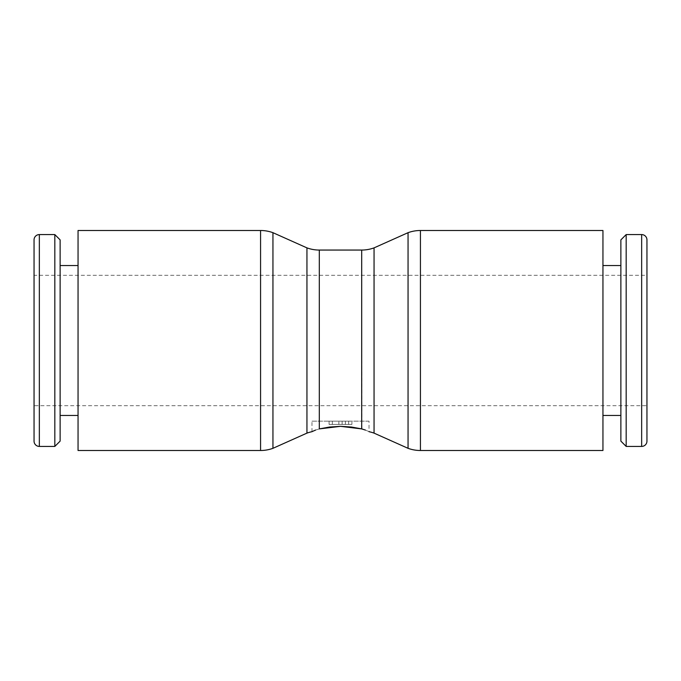 <?xml version="1.0" encoding="UTF-8"?>
<svg xmlns="http://www.w3.org/2000/svg" width="681" height="681" viewBox="0 0 681 681"><rect width="100%" height="100%" fill="white"/><g stroke="black" fill="none" stroke-linecap="round" stroke-linejoin="round"><path stroke-width="0.51" stroke-dasharray="3.4 2.55" d="M54.829 234.579L54.829 446.421M60.124 239.874L60.124 441.126M78.051 450.499L78.051 230.501M602.949 450.499L602.949 230.501M374.056 433.125L374.056 247.875M408.055 448.319L408.055 232.681M272.945 448.319L272.945 232.681M306.944 433.125L306.944 247.875M646.95 441.126L646.95 239.874M626.171 446.421L626.171 234.579M620.876 441.126L620.876 239.874M34.05 275.311L34.05 405.689L646.95 405.689L646.95 275.311L34.05 275.311L34.05 405.689M319.261 428.919L315.592 430.069M311.983 431.694L311.983 421.164L369.017 421.164L369.017 431.694L368.54 431.448M368.387 431.371L365.408 430.069M361.858 428.945L361.688 250.055M369.017 421.164L311.983 421.164M342.126 421.164L329.093 421.164L329.093 424.425L351.907 424.425L329.093 424.425L342.126 424.425L329.093 424.425L329.093 421.164L338.874 421.164L329.093 421.164L329.093 424.425L329.093 421.164L342.126 421.164L342.126 424.425L342.126 421.164L351.907 421.164L351.907 424.425L351.907 421.164L338.874 421.164L338.874 424.425L338.874 421.164L342.126 421.164L342.126 424.425L342.126 421.164L329.093 421.164L329.093 424.425L329.093 421.164L342.126 421.164L342.126 424.425M646.95 275.311L646.95 405.689M78.051 340.5L78.051 265.539L78.051 340.5M34.05 239.874L34.05 441.126M39.345 234.579L39.345 446.421M420.432 450.499L420.432 230.501M319.312 428.902L319.312 250.055M260.568 450.499L260.568 230.501M641.655 446.421L641.655 234.579M332.354 421.164L332.354 424.425M348.646 421.164L348.646 424.425L348.646 421.164M345.386 421.164L345.386 424.425"/><path stroke-width="1.02" d="M39.345 446.421A5.295 5.295 0 0 1 34.05 441.126L34.05 239.874A5.295 5.295 0 0 1 39.345 234.579L39.345 446.421L54.829 446.421L54.829 234.579L39.345 234.579M54.829 446.421L60.124 441.126L60.124 239.874L54.829 234.579M420.432 230.501L602.949 230.501L602.949 450.499L420.432 450.499A36.178 36.178 0 0 1 408.055 448.319L408.055 232.681A36.178 36.178 0 0 1 420.432 230.501L420.432 450.499M312.46 431.448L311.983 431.694A36.178 36.178 0 0 0 306.944 433.125L306.944 247.875A36.178 36.178 0 0 0 319.312 250.055L361.688 250.055A36.178 36.178 0 0 0 374.056 247.875L374.056 433.125L408.055 448.319M361.688 428.902L340.5 426.332L319.312 428.902L329.553 427.03L340.5 426.332L351.447 427.03L361.688 428.902C371.375 432.392 371.375 432.392 361.688 428.902L361.688 250.055M272.945 340.5L272.945 448.319A36.178 36.178 0 0 1 260.568 450.499L260.568 230.501A36.178 36.178 0 0 1 272.945 232.681L272.945 340.5M260.568 230.501L78.051 230.501L78.051 450.499L260.568 450.499M641.655 446.421A5.295 5.295 0 0 0 646.95 441.126L646.95 239.874A5.295 5.295 0 0 0 641.655 234.579L641.655 446.421L626.171 446.421L626.171 234.579L641.655 234.579M626.171 234.579L620.876 239.874L620.876 441.126L626.171 446.421M319.312 250.055L319.312 428.902C309.625 432.392 309.625 432.392 319.312 428.902L319.261 428.919M315.592 430.069L312.613 431.371M365.408 430.069L361.858 428.945M369.017 431.694A36.178 36.178 0 0 1 374.056 433.125M78.051 415.461L60.124 415.461M306.944 433.125L272.945 448.319M602.949 415.461L620.876 415.461M602.949 265.539L620.876 265.539M306.944 247.875L272.945 232.681M374.056 247.875L408.055 232.681M78.051 265.539L60.124 265.539"/></g></svg>
